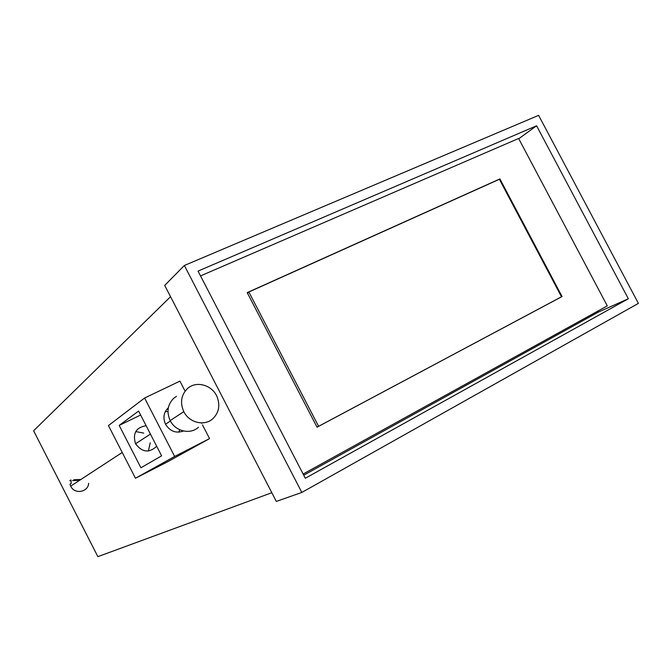 <?xml version="1.0" encoding="UTF-8"?>
<svg xmlns="http://www.w3.org/2000/svg" width="672" height="672" viewBox="0 0 672 672"><rect width="100%" height="100%" fill="white"/><g stroke="black" fill="none" stroke-linecap="round" stroke-linejoin="round"><path stroke-width="1.01" d="M271.816 492.719L97.86 556.651L33.6 430.76L170.554 296.705M301.829 492.442L638.4 303.374L538.616 115.349L184.372 265.482L164.716 285.398L276.318 501.421L301.829 492.442L184.372 265.482M198.038 271.102L305.315 478.254L628.354 298.754L536.592 125.782L198.038 271.102M518.767 138.734L536.592 125.782M303.744 475.213L598.282 312.127L597.752 311.136M598.282 312.127L628.354 298.754M135.727 431.584L143.699 433.096M156.685 446.258C149.201 453.256 142.17 452.449 135.593 443.831L135.517 443.68C132.493 433.415 136.03 427.426 146.126 425.704M167.958 411.592L165.329 411.583M183.464 431.004C176.047 433.625 170.075 431.382 165.547 424.276L165.463 424.116C162.758 417.732 163.716 412.272 168.336 407.744M135.458 478.254L174.661 456.456L144.598 398.009L108.444 425.578L135.458 478.254L167.513 461.832L209.555 438.606L202.465 424.855M201.684 423.335L201.466 422.915M184.741 390.482L179.928 381.142L144.598 398.009M150.2 442.806L148.386 451.021M174.661 456.456L209.555 438.606M161.616 455.843L138.6 411.071L119.179 425.41L140.918 467.779L161.616 455.843M140.633 415.019L119.179 425.41M178.727 432.18L179.785 429.786M122.237 452.474L70.694 486.125L69.997 484.235L71.198 483.437L70.955 479.942L69.754 480.749L70.896 480.69M70.694 486.125C74.407 494.642 88.15 492.383 88.67 483.269M72.551 480.606L79.699 480.245M73.76 479.8L80.934 479.438M187.597 388.466C181.121 394.876 179.861 402.604 183.817 411.65C189.202 422.881 204.691 426.493 212.94 418.631C218.82 412.742 220.256 405.602 217.249 397.219C212.696 385.19 196.484 380.302 187.597 388.466M176.492 396.304L173.914 398.118C167.605 404.351 166.362 411.835 170.176 420.58C175.375 431.432 190.403 434.885 198.442 427.249M200.525 275.906L518.624 138.474L607.286 305.861L303.131 474.046M499.901 178.928L247.204 292.622L317.05 427.182L562.052 296.537L499.901 178.928L499.397 179.273L561.506 296.797L562.052 296.537M316.991 427.073L318.604 426.325L248.875 292.001L499.397 179.273M247.481 293.143L248.875 292.001M561.506 296.797L318.604 426.325M170.411 421.016L165.514 424.217M150.419 434.07L135.559 443.772M183.817 411.65L170.176 420.58"/></g></svg>
